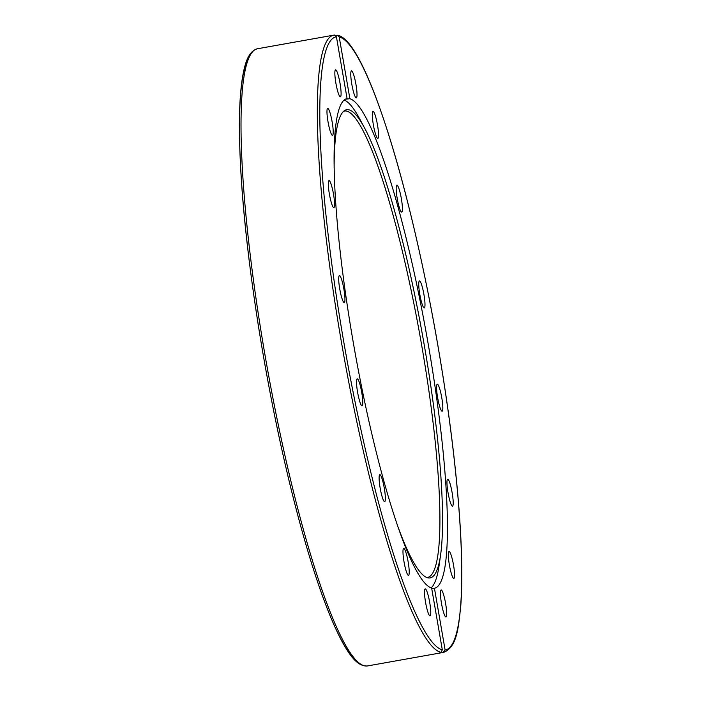 <?xml version="1.0" encoding="UTF-8"?>
<svg xmlns="http://www.w3.org/2000/svg" width="701" height="701" viewBox="0 0 701 701"><rect width="100%" height="100%" fill="white"/><g stroke="black" fill="none" stroke-linecap="round" stroke-linejoin="round"><path stroke-width="1.05" d="M343.183 301.518A13.705 2.024 -100.1 0 1 339.363 286.569A13.705 2.024 -100.1 0 1 339.424 275.598A13.705 2.024 -100.1 0 1 340.467 276.676A13.705 2.024 -100.1 0 1 344.287 291.625A13.705 2.024 -100.1 0 1 344.235 302.587A13.705 2.024 -100.1 0 1 343.183 301.518M331.617 203.562A13.705 2.024 -100.1 0 1 328.655 189.051A13.705 2.024 -100.1 0 1 329.032 180.621A13.705 2.024 -100.1 0 1 331.266 184.67A13.705 2.024 -100.1 0 1 334.228 199.18A13.705 2.024 -100.1 0 1 333.851 207.61A13.705 2.024 -100.1 0 1 331.617 203.562M329.058 126.899A13.705 2.024 -100.1 0 1 327.682 108.366A13.705 2.024 -100.1 0 1 331.117 116.822A13.705 2.024 -100.1 0 1 332.493 135.354A13.705 2.024 -100.1 0 1 329.058 126.899M335.893 83.191A13.705 2.024 -100.1 0 1 335.569 69.837A13.705 2.024 -100.1 0 1 340.055 83.472A13.705 2.024 -100.1 0 1 340.379 96.826A13.705 2.024 -100.1 0 1 335.893 83.191M351.078 79.099A13.705 2.024 -100.1 0 1 351.49 70.897A13.705 2.024 -100.1 0 1 356.713 89.684A13.705 2.024 -100.1 0 1 356.301 97.886A13.705 2.024 -100.1 0 1 351.078 79.099M372.31 115.244A13.705 2.024 -100.1 0 1 373.02 111.389A13.705 2.024 -100.1 0 1 376.402 119.626A13.705 2.024 -100.1 0 1 378.549 134.531A13.705 2.024 -100.1 0 1 377.83 138.386A13.705 2.024 -100.1 0 1 374.448 130.149A13.705 2.024 -100.1 0 1 372.31 115.244M396.345 186.124A13.705 2.024 -100.1 0 1 396.889 185.152A13.705 2.024 -100.1 0 1 400.832 195.903A13.705 2.024 -100.1 0 1 402.243 211.167A13.705 2.024 -100.1 0 1 401.699 212.14A13.705 2.024 -100.1 0 1 397.756 201.389A13.705 2.024 -100.1 0 1 396.345 186.124M419.531 280.943A13.705 2.024 -100.1 0 1 423.903 294.332A13.705 2.024 -100.1 0 1 424.271 307.941A13.705 2.024 -100.1 0 1 424.193 307.941A13.705 2.024 -100.1 0 1 419.829 294.56A13.705 2.024 -100.1 0 1 419.461 280.952A13.705 2.024 -100.1 0 1 419.531 280.943M438.344 385.27A13.705 2.024 -100.1 0 1 442.165 400.218A13.705 2.024 -100.1 0 1 442.103 411.189A13.705 2.024 -100.1 0 1 441.06 410.111A13.705 2.024 -100.1 0 1 437.24 395.162A13.705 2.024 -100.1 0 1 437.293 384.192A13.705 2.024 -100.1 0 1 438.344 385.27M449.902 483.226A13.705 2.024 -100.1 0 1 452.872 497.736A13.705 2.024 -100.1 0 1 452.487 506.166A13.705 2.024 -100.1 0 1 450.261 502.118A13.705 2.024 -100.1 0 1 447.291 487.607A13.705 2.024 -100.1 0 1 447.676 479.177A13.705 2.024 -100.1 0 1 449.902 483.226M452.469 559.889A13.705 2.024 -100.1 0 1 453.845 578.421A13.705 2.024 -100.1 0 1 450.401 569.966A13.705 2.024 -100.1 0 1 449.026 551.433A13.705 2.024 -100.1 0 1 452.469 559.889M445.634 603.596A13.705 2.024 -100.1 0 1 445.959 616.95A13.705 2.024 -100.1 0 1 441.472 603.316A13.705 2.024 -100.1 0 1 441.148 589.962A13.705 2.024 -100.1 0 1 445.634 603.596M430.449 607.688A13.705 2.024 -100.1 0 1 430.037 615.89A13.705 2.024 -100.1 0 1 424.815 597.094A13.705 2.024 -100.1 0 1 425.227 588.901A13.705 2.024 -100.1 0 1 430.449 607.688M409.218 571.543A13.705 2.024 -100.1 0 1 408.508 575.39A13.705 2.024 -100.1 0 1 405.117 567.162A13.705 2.024 -100.1 0 1 402.979 552.257A13.705 2.024 -100.1 0 1 403.688 548.401A13.705 2.024 -100.1 0 1 407.071 556.629A13.705 2.024 -100.1 0 1 409.218 571.543M385.182 500.663A13.705 2.024 -100.1 0 1 384.639 501.636A13.705 2.024 -100.1 0 1 380.696 490.884A13.705 2.024 -100.1 0 1 379.276 475.611A13.705 2.024 -100.1 0 1 379.819 474.647A13.705 2.024 -100.1 0 1 383.762 485.399A13.705 2.024 -100.1 0 1 385.182 500.663M361.988 405.844A13.705 2.024 -100.1 0 1 357.624 392.455A13.705 2.024 -100.1 0 1 357.256 378.847A13.705 2.024 -100.1 0 1 357.326 378.847A13.705 2.024 -100.1 0 1 361.698 392.227A13.705 2.024 -100.1 0 1 362.066 405.835A13.705 2.024 -100.1 0 1 361.988 405.844M335.49 35.304L337.444 35.26L339.214 36.969L349.887 98.736L345.356 99.174M349.887 98.736A248.706 36.759 -100.1 0 1 428.53 345.917A248.706 36.759 -100.1 0 1 434.436 588.235L445.109 650.002L443.102 652.429C439.746 652.955 439.054 652.911 441.025 652.289L442.305 649.818L431.641 588.051A248.706 36.759 -100.1 0 1 352.997 340.87A248.706 36.759 -100.1 0 1 347.083 98.552L336.419 36.785L334.412 35.068M334.14 167.995A237.779 35.146 -100.1 0 1 344.796 110.425A237.779 35.146 -100.1 0 1 364.502 127.845A237.779 35.146 -100.1 0 1 424.455 346.233A237.779 35.146 -100.1 0 1 440.622 554.728L439.15 565.111A248.706 36.759 -100.1 0 1 431.115 587.876M344.13 100.033A248.706 36.759 -100.1 0 1 359.534 118.609L364.502 127.845M431.746 588.7L434.436 588.235M439.921 652.745L441.025 652.289A313.461 46.336 79.9 0 1 341.553 342.859A313.461 46.336 79.9 0 1 333.729 35.155L334.552 35.05M440.622 554.728A237.779 35.146 -100.1 0 1 428.153 577.896A237.779 35.146 -100.1 0 1 398.256 527.555M343.692 111.222A236.877 35.015 -100.1 0 1 421.914 346.653A236.877 35.015 -100.1 0 1 426.848 577.528M442.305 649.818A311.402 46.029 -100.1 0 1 343.481 340.23A311.402 46.029 -100.1 0 1 336.419 36.785M257.425 48.763C247.847 51.41 244.614 64.878 242.423 77.793C240.592 89.193 239.593 103.599 239.418 120.993C239.164 175.53 245.595 244.518 258.722 327.954C270.682 402.243 285.237 470.31 302.376 532.147C316.624 582.899 330.197 619.982 343.096 643.404C349.773 655.111 357.422 666.721 367.482 665.95A313.461 46.336 -100.1 0 1 364.722 665.897A313.461 46.336 -100.1 0 1 265.25 356.467A313.461 46.336 -100.1 0 1 257.425 48.763L333.729 35.155M250.441 54.696A311.402 46.029 79.9 0 0 265.136 365.791A311.402 46.029 79.9 0 0 358.868 662.795M443.102 652.429A313.461 46.336 79.9 0 0 443.786 652.342L367.482 665.95M339.214 36.969A311.402 46.029 -100.1 0 1 438.046 346.548A311.402 46.029 -100.1 0 1 445.109 650.002M337.444 35.26C364.564 39.16 407.947 177.651 436.057 335.06C447.203 397.888 454.853 455.887 458.997 509.049C461.985 548.27 462.599 580.244 460.837 604.945C458.401 628.999 456.807 646.927 443.786 652.342"/></g></svg>
